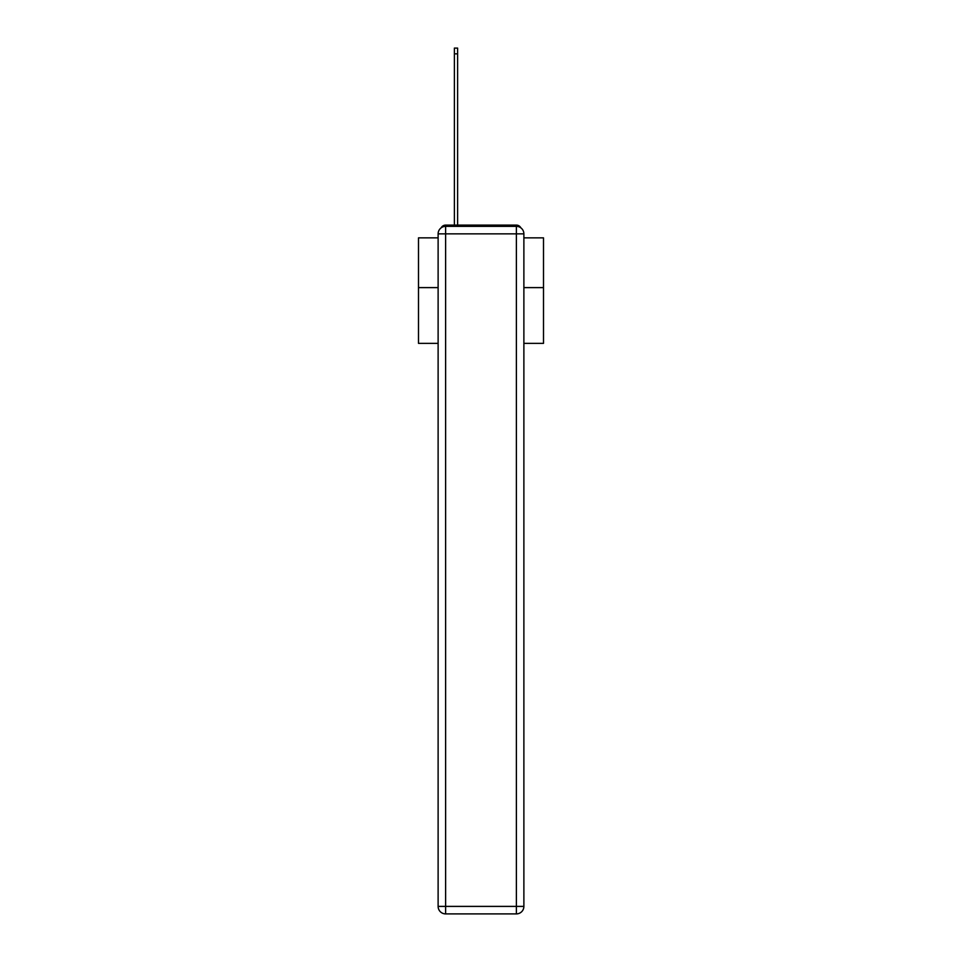 <?xml version="1.0" encoding="UTF-8"?>
<svg xmlns="http://www.w3.org/2000/svg" width="962" height="962" viewBox="0 0 962 962"><rect width="100%" height="100%" fill="white"/><g stroke="black" fill="none" stroke-linecap="round" stroke-linejoin="round"><path stroke-width="1.44" d="M523.881 343.362L543.506 343.362L543.506 237.867L523.881 237.867M438.119 287.614L418.494 287.614L418.494 237.867L438.119 237.867M418.494 287.614L418.494 343.362L438.119 343.362M520.827 227.814A5.002 5.002 0 0 0 516.378 225.108L445.622 225.108A5.002 5.002 0 0 0 441.173 227.814M543.506 287.614L523.881 287.614M445.622 225.108L454.377 225.108L454.377 48.1L457.623 48.1L457.623 225.108L461.495 225.108M500.505 225.108L516.378 225.108M445.622 226.359L516.378 226.359A7.504 7.504 0 0 1 523.881 233.862L523.881 906.396A7.504 7.504 0 0 1 516.378 913.9L445.622 913.9L445.622 906.396L516.378 906.396L516.378 233.862L445.622 233.862L445.622 906.396L438.119 906.396L438.119 233.862L445.622 233.862L445.622 226.359A7.504 7.504 0 0 0 438.119 233.862A7.504 7.504 0 0 1 445.622 226.359M438.119 906.396A7.504 7.504 0 0 0 445.622 913.9A7.504 7.504 0 0 1 438.119 906.396M516.378 913.9A7.504 7.504 0 0 0 523.881 906.396L516.378 906.396L516.378 913.9M523.881 233.862A7.504 7.504 0 0 0 516.378 226.359L516.378 233.862L523.881 233.862M454.377 53.848L457.623 53.848"/></g></svg>
